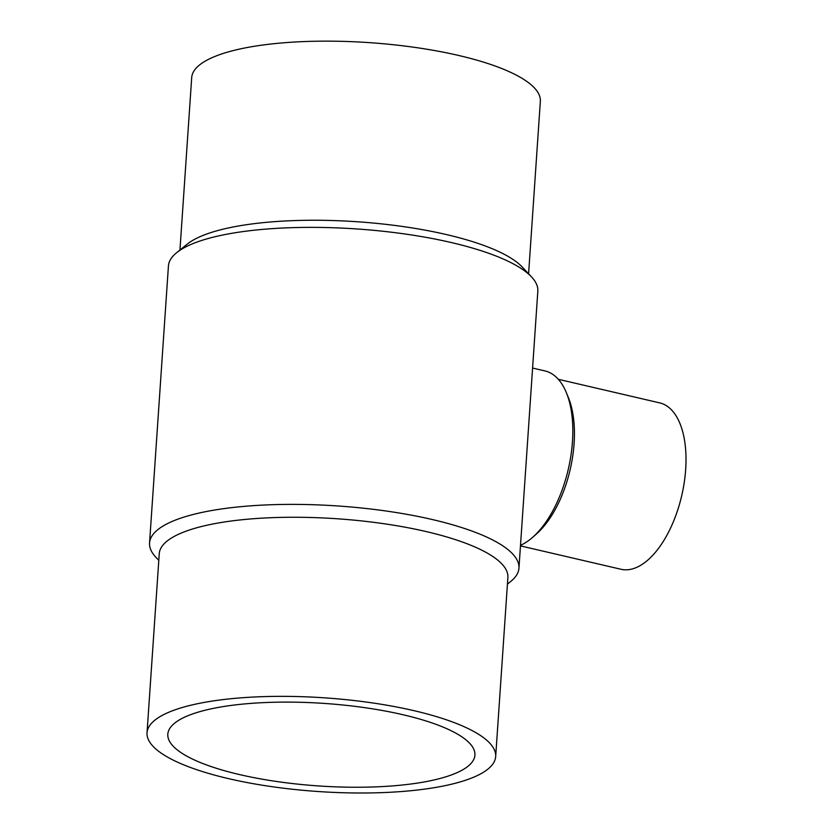 <?xml version="1.0" encoding="UTF-8"?>
<svg xmlns="http://www.w3.org/2000/svg" width="833" height="833" viewBox="0 0 833 833"><rect width="100%" height="100%" fill="white"/><g stroke="black" fill="none" stroke-linecap="round" stroke-linejoin="round"><path stroke-width="1.25" d="M520.5 545.323A90.547 45.003 -76.9 0 0 532.735 537.254A90.547 45.003 -76.9 0 0 566.357 392.655A90.547 45.003 -76.9 0 0 544.959 370.924L532.589 368.051M532.735 537.254L536.598 533.838A85.424 42.452 -76.9 0 0 568.325 397.424L566.357 392.655M520.469 545.886L621.001 569.272A85.424 42.452 -76.9 0 0 681.706 495.697A85.424 42.452 -76.9 0 0 659.705 402.88L558.329 379.296M402.995 714.735A153.907 41.358 3.9 0 1 474.914 755.146A153.907 41.358 3.9 0 1 318.539 785.935A153.907 41.358 3.9 0 1 167.808 734.206A153.907 41.358 3.9 0 1 248.265 703.604A153.907 41.358 3.9 0 1 402.995 714.735M228.679 778.668A174.722 46.95 -176.1 0 0 404.338 791.308A174.722 46.95 -176.1 0 0 495.677 756.562A174.722 46.95 -176.1 0 0 324.547 697.835A174.722 46.95 -176.1 0 0 147.035 732.79A174.722 46.95 -176.1 0 0 228.679 778.668M495.677 756.562L507.88 577.467A174.722 46.95 -176.1 0 0 336.761 518.74A174.722 46.95 -176.1 0 0 159.249 553.695L147.035 732.79M507.432 584.131L510.671 581.517A185.124 49.751 -176.1 0 0 518.949 568.168A185.124 49.751 -176.1 0 0 337.636 505.954A185.124 49.751 -176.1 0 0 149.555 542.991A185.124 49.751 -176.1 0 0 155.938 557.329L158.791 560.359M518.949 568.168L537.826 291.165A185.124 49.751 -176.1 0 0 531.444 276.816A185.124 49.751 -176.1 0 0 356.514 228.94A185.124 49.751 -176.1 0 0 176.711 252.638A185.124 49.751 -176.1 0 0 168.433 265.977L149.555 542.991M531.444 276.816L522.104 266.914A174.722 46.95 -176.1 0 0 357.003 221.734A174.722 46.95 -176.1 0 0 187.31 244.09L176.711 252.638M528.591 273.786L540.346 101.355A174.722 46.95 -176.1 0 0 369.217 42.629A174.722 46.95 -176.1 0 0 191.705 77.594L179.949 250.025"/></g></svg>
